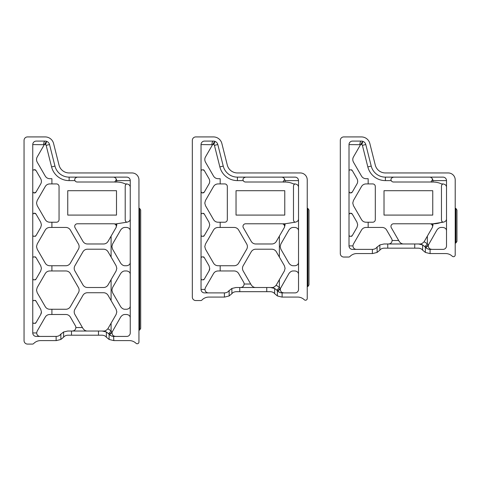 <?xml version="1.0" encoding="UTF-8"?>
<svg xmlns="http://www.w3.org/2000/svg" width="481" height="481" viewBox="0 0 481 481"><rect width="100%" height="100%" fill="white"/><g stroke="black" fill="none" stroke-linecap="round" stroke-linejoin="round"><path stroke-width="0.72" d="M114.881 182.089L116.763 182.01A20.022 20.022 0 0 0 114.881 182.089L116.372 179.221L116.763 182.01C120.052 182.113 122.865 182.75 125.204 183.922L126.768 183.922A2.609 2.609 0 0 0 125.204 186.309L125.204 219.829A2.609 2.609 0 0 0 126.768 222.222L114.887 224.08A2.609 2.609 0 0 0 113.696 223.791L77.315 223.791A2.609 2.609 0 0 0 75.054 227.705L82.942 241.372A5.225 5.225 0 0 0 87.464 243.981L103.547 243.981A5.225 5.225 0 0 0 108.069 241.372L116.113 227.441L116.811 224.831A2.435 0.589 10.9 0 0 115.26 224.308A2.609 2.609 0 0 0 114.887 224.08L114.839 223.791M77.826 177.128C76.353 177.2 75.289 177.892 74.639 179.221L74.934 180.609A2.609 2.609 0 0 0 77.243 182.01L113.769 182.01A2.609 2.609 0 0 0 114.923 181.74M36.508 159.548A5.225 5.225 0 0 1 37.211 156.938C36.291 158.646 36.291 160.383 37.211 162.157L45.25 176.088C46.272 177.748 47.781 178.619 49.771 178.698L51.906 178.698L51.906 183.922L56.439 183.922A2.609 2.609 0 0 1 59.049 186.532L59.049 219.607A2.609 2.609 0 0 1 56.439 222.222L49.771 222.222C47.781 222.144 46.272 221.272 45.25 219.607L37.211 205.682L36.508 203.072L37.211 200.457L45.25 186.532C46.272 184.866 47.781 184.001 49.771 183.922L51.906 183.922M51.906 227.441L65.855 227.441A5.225 5.225 0 0 1 70.376 230.056L78.421 243.981A5.225 5.225 0 0 1 78.421 249.206L70.376 263.131A5.225 5.225 0 0 1 65.855 265.74L49.771 265.74C47.781 265.662 46.272 264.797 45.25 263.131L37.211 249.206L36.508 246.591L37.211 243.981L45.25 230.056C46.272 228.391 47.781 227.519 49.771 227.441L51.906 227.441L51.906 222.222M51.906 270.965L65.855 270.965A5.225 5.225 0 0 1 70.376 273.575L78.421 287.506A5.225 5.225 0 0 1 78.421 292.731L70.376 306.656A5.225 5.225 0 0 1 65.855 309.265L49.771 309.265C47.781 309.187 46.272 308.315 45.25 306.656L37.211 292.731L36.508 290.115L37.211 287.506L45.25 273.575C46.272 271.915 47.781 271.043 49.771 270.965L51.906 270.965L51.906 265.74M40.121 336.423C38.053 336.261 36.893 335.101 36.64 332.942L37.109 331.205L45.25 317.099C46.272 315.44 47.781 314.568 49.771 314.49L65.855 314.49A5.225 5.225 0 0 1 70.376 317.099L75.403 325.805A3.481 3.481 0 0 1 75.872 327.549C75.661 329.659 74.501 330.82 72.391 331.03M87.464 331.03C85.678 331.072 84.169 330.2 82.942 328.415L74.904 314.49A5.225 5.225 0 0 1 74.904 309.265L82.942 295.34A5.225 5.225 0 0 1 87.464 292.731L103.547 292.731A5.225 5.225 0 0 1 108.069 295.34L116.113 309.265L116.811 311.88L116.113 314.49L108.069 328.415A5.225 5.225 0 0 1 107.816 328.818C106.265 330.471 104.84 331.211 103.547 331.03L102.237 331.03A9.404 9.404 0 0 1 106.361 331.98L109.53 334.499L112.037 332.666L112.163 331.986L111.099 331.072L111.099 323.172M111.099 257.058L108.069 251.816A5.225 5.225 0 0 0 103.547 249.206L87.464 249.206A5.225 5.225 0 0 0 82.942 251.816L74.904 265.74A5.225 5.225 0 0 0 74.904 270.965L82.942 284.896A5.225 5.225 0 0 0 87.464 287.506L103.547 287.506A5.225 5.225 0 0 0 108.069 284.896L116.113 270.965L116.811 268.356L116.113 265.74L111.099 257.058L111.099 236.129M67.755 190.71L116.498 190.71L116.498 215.085L67.755 215.085L67.755 190.71M115.975 227.675L115.957 227.705A2.609 2.609 0 0 0 115.963 227.693A2.609 2.609 0 0 0 115.26 224.308M116.029 225.222A2.435 2.255 -139.2 0 1 116.113 227.441M116.709 223.815L116.811 224.831M116.174 225.571A2.435 2.285 -150 0 1 116.059 227.537L116.077 227.471M113.185 177.128C114.526 177.11 115.59 177.802 116.372 179.221L116.763 180.609L130.249 180.609A3.481 3.481 0 0 0 126.768 177.128L69.138 177.128L69.138 180.609A18.104 18.104 0 0 1 51.575 166.925L46.152 145.364A1.046 1.046 0 0 0 45.503 144.643A3.481 3.481 0 0 1 44.595 144.138M126.768 183.922C129.106 184.349 130.273 185.51 130.249 187.404M126.768 222.222C129.106 221.789 130.273 220.629 130.249 218.741M130.249 262.259C130.273 264.153 129.106 265.314 126.768 265.74L125.156 265.74C123.479 265.831 121.97 264.959 120.635 263.131L112.59 249.206L111.893 246.591L112.59 243.981L120.635 230.056C121.97 228.222 123.479 227.357 125.156 227.441L126.768 227.441C129.106 227.874 130.273 229.034 130.249 230.922M130.249 305.784C130.273 307.678 129.106 308.838 126.768 309.265L125.156 309.265C123.479 309.355 121.97 308.483 120.635 306.656L112.59 292.731L111.893 290.115L112.59 287.506L120.635 273.575C121.97 271.747 123.479 270.875 125.156 270.965L126.768 270.965C129.106 271.398 130.273 272.559 130.249 274.447M130.249 317.971C130.255 316.071 129.094 314.911 126.768 314.49L125.156 314.49C123.479 314.4 121.97 315.271 120.635 317.099L112.163 331.986L109.337 334.265L111.075 335.78M113.835 340.602L109.103 339.466L106.289 337.133C105.531 336.033 104.179 335.389 102.237 335.209L67.725 335.209C65.783 335.389 64.436 336.033 63.672 337.133L60.859 339.466L56.379 340.602L40.59 340.602A9.578 9.578 0 0 0 33.682 343.548A1.744 1.744 0 0 1 32.425 344.083L27.531 344.083A3.481 3.481 0 0 1 24.05 340.602L24.05 140.398A3.481 3.481 0 0 1 27.531 136.917L45.136 136.917A8.706 8.706 0 0 1 53.577 143.494L59.007 165.055A10.444 10.444 0 0 0 69.138 172.95L131.986 172.95A6.962 6.962 0 0 1 138.949 179.918L138.949 342.015A1.744 1.744 0 0 1 136.003 343.272A9.578 9.578 0 0 0 129.377 340.602L113.835 340.602L113.582 336.423A3.481 0.553 90 0 0 113.847 336.003C112.722 335.473 112.121 334.361 112.037 332.666M113.835 336.423L126.768 336.423A3.481 3.481 0 0 0 130.249 332.942L130.249 180.609M115.506 336.423L113.847 336.003M36.64 332.942L32.756 332.942A3.481 3.481 0 0 0 36.237 336.423L56.379 336.423C58.285 336.255 59.632 335.618 60.432 334.499L63.606 331.98L67.725 331.03L102.237 331.03L106.361 331.98L106.361 337.217M32.756 332.942L32.756 144.577A3.481 3.481 0 0 1 36.237 141.095L45.136 141.095A4.527 4.527 0 0 1 49.525 144.516L54.954 166.077A14.622 14.622 0 0 0 69.138 177.128M41.426 181.307A5.225 5.225 0 0 1 40.729 183.922L36.003 192.099C33.892 193.272 32.81 192.977 32.756 191.234A1.744 1.744 0 0 0 35.726 192.46M35.726 170.154A1.744 1.744 0 0 0 34.494 169.643M32.882 170.737A1.744 1.744 0 0 0 32.756 171.386C32.81 169.637 33.892 169.348 36.003 170.514L40.729 178.698C41.649 180.519 41.649 182.263 40.729 183.922M138.949 208.291A1.744 1.744 0 0 1 139.646 208.435L140.692 210.035L140.692 328.415L139.646 330.014A1.744 1.744 0 0 1 138.949 330.158M108.7 333.604L111.099 331.072A12.885 12.885 0 0 0 107.816 328.818M112.175 336.231L113.582 336.423C111.682 336.255 110.329 335.618 109.53 334.499M32.882 322.45A1.744 1.744 0 0 1 32.756 321.801C32.81 323.551 33.892 323.839 36.003 322.673L40.729 314.49L41.426 311.88A5.225 5.225 0 0 1 40.729 314.49M35.179 323.4A1.744 1.744 0 0 0 35.726 323.034M41.426 311.88L40.729 309.265L36.003 301.088C33.892 299.916 32.81 300.204 32.756 301.954A1.744 1.744 0 0 1 32.882 301.304M35.726 300.727A1.744 1.744 0 0 0 35.179 300.354M32.882 257.78A1.744 1.744 0 0 0 32.756 258.435C32.81 256.686 33.892 256.391 36.003 257.563L40.729 265.74L41.426 268.356L40.729 270.965L36.003 279.148C33.892 280.315 32.81 280.026 32.756 278.277A1.744 1.744 0 0 0 32.882 278.932M35.726 279.509A1.744 1.744 0 0 1 35.179 279.876M35.726 257.203A1.744 1.744 0 0 0 35.179 256.83M34.494 213.167A1.744 1.744 0 0 0 32.756 214.911C32.81 213.161 33.892 212.873 36.003 214.039L40.729 222.222L41.426 224.831L40.729 227.441L36.003 235.624C33.892 236.79 32.81 236.502 32.756 234.752A1.744 1.744 0 0 0 32.882 235.407M35.726 235.985A1.744 1.744 0 0 1 35.179 236.351M35.726 213.678A1.744 1.744 0 0 0 35.179 213.311M139.646 330.014L139.646 208.435M43.633 144.577A3.481 1.503 -90 0 1 45.136 141.095L46.723 141.378L44.264 144.709L32.756 144.577M45.136 141.095L46.723 141.378L45.503 144.643M45.497 142.623L45.178 143.134M44.264 144.709L37.211 156.938M246.699 243.981A5.225 5.225 0 0 1 246.699 249.206L238.654 263.131A5.225 5.225 0 0 1 234.133 265.74L218.049 265.74C216.059 265.662 214.556 264.797 213.528 263.131L205.489 249.206L204.786 246.591L205.489 243.981L213.528 230.056C214.556 228.391 216.059 227.519 218.049 227.441L234.133 227.441A5.225 5.225 0 0 1 238.654 230.056L246.699 243.981M298.527 262.259C298.551 264.153 297.39 265.314 295.045 265.74L293.434 265.74C291.757 265.831 290.253 264.959 288.913 263.131L280.874 249.206L280.17 246.591L280.874 243.981L288.913 230.056C290.253 228.222 291.757 227.357 293.434 227.441L295.045 227.441C297.39 227.874 298.551 229.034 298.527 230.922M271.825 243.981A5.225 5.225 0 0 0 276.347 241.372L284.391 227.441L285.089 224.831A2.435 0.589 10.9 0 0 283.537 224.308A2.609 2.609 0 0 0 281.974 223.791L245.593 223.791A2.609 2.609 0 0 0 243.332 227.705L251.22 241.372A5.225 5.225 0 0 0 255.742 243.981L271.825 243.981M201.034 214.911C201.094 213.161 202.176 212.873 204.281 214.039L209.007 222.222L209.704 224.831L209.007 227.441L204.281 235.624C202.176 236.79 201.094 236.502 201.034 234.752A1.744 1.744 0 0 0 201.16 235.407M204.004 235.985A1.744 1.744 0 0 1 203.457 236.351M201.16 257.78A1.744 1.744 0 0 0 201.034 258.435C201.094 256.686 202.176 256.391 204.281 257.563L209.007 265.74L209.704 268.356A5.225 5.225 0 0 1 209.007 270.965L204.281 279.148C202.176 280.315 201.094 280.026 201.034 278.277A1.744 1.744 0 0 0 201.16 278.932M204.004 257.203A1.744 1.744 0 0 0 203.457 256.83M203.457 279.876A1.744 1.744 0 0 0 204.004 279.509M209.704 268.356L209.007 270.965M255.742 287.506C253.956 287.548 252.453 286.682 251.22 284.896L243.182 270.965A5.225 5.225 0 0 1 243.182 265.74L251.22 251.816A5.225 5.225 0 0 1 255.742 249.206L271.825 249.206A5.225 5.225 0 0 1 276.347 251.816L284.391 265.74L285.089 268.356L284.391 270.965L276.347 284.896A5.225 5.225 0 0 1 276.094 285.293C274.543 286.947 273.118 287.686 271.825 287.506L270.52 287.506L274.639 288.456L277.814 290.975C278.613 292.093 279.96 292.737 281.866 292.899A3.481 0.553 90 0 0 282.125 292.478C281 291.949 280.399 290.837 280.315 289.141L280.441 288.462L279.377 287.554A12.885 12.885 0 0 0 276.094 285.293M266.751 291.684L236.009 291.684C234.067 291.865 232.714 292.508 231.956 293.608L229.142 295.941L224.663 297.078L208.868 297.078A9.578 9.578 0 0 0 201.96 300.024A1.744 1.744 0 0 1 200.703 300.559L195.809 300.559A3.481 3.481 0 0 1 192.328 297.078L192.328 140.398A3.481 3.481 0 0 1 195.809 136.917L213.42 136.917A8.706 8.706 0 0 1 221.861 143.494L227.285 165.055A10.444 10.444 0 0 0 237.416 172.95L300.264 172.95A6.962 6.962 0 0 1 307.233 179.918L307.233 298.491A1.744 1.744 0 0 1 304.287 299.747A9.578 9.578 0 0 0 297.655 297.078L281.866 297.078L277.381 295.941L274.573 293.608C273.809 292.508 272.462 291.865 270.52 291.684L266.751 291.684L266.751 287.506L270.52 287.506A9.404 9.404 0 0 1 274.639 288.456L274.639 293.693M208.405 292.899C206.331 292.737 205.171 291.576 204.924 289.418L201.034 289.418A3.481 3.481 0 0 0 204.515 292.899L224.663 292.899C226.563 292.737 227.916 292.093 228.709 290.975L231.884 288.456L236.009 287.506L266.751 287.506M282.119 297.078L282.119 292.899L280.453 292.707M282.119 292.899L295.045 292.899A3.481 3.481 0 0 0 298.527 289.418L298.527 180.609A3.481 3.481 0 0 0 295.045 177.128L237.416 177.128L237.416 180.609A18.104 18.104 0 0 1 219.859 166.925L214.43 145.364A1.046 1.046 0 0 0 213.786 144.643A3.481 3.481 0 0 1 212.879 144.138M250.721 284.024L244.15 284.024A3.481 3.481 0 0 0 243.681 282.281L238.654 273.575A5.225 5.225 0 0 0 234.133 270.965L220.184 270.965L220.184 265.74M244.15 284.024C243.939 286.135 242.779 287.295 240.668 287.506M277.411 290.512L277.615 290.74L280.441 288.462L288.913 273.575C290.253 271.747 291.757 270.875 293.434 270.965L295.045 270.965C297.372 271.386 298.533 272.547 298.527 274.447M283.79 292.899L282.125 292.478M277.615 290.74L279.353 292.262M277.814 290.975L280.315 289.141M276.984 290.079L279.377 287.554L279.377 279.653M307.924 286.49L307.924 208.435L308.97 210.035L308.97 284.896L307.924 286.49A1.744 1.744 0 0 1 307.233 286.634M204.924 289.418L205.387 287.68L213.528 273.575C214.556 271.915 216.059 271.043 218.049 270.965L220.184 270.965M246.11 177.128C244.631 177.2 243.566 177.892 242.917 179.221L243.212 180.609A2.609 2.609 0 0 0 245.52 182.01L282.046 182.01A2.609 2.609 0 0 0 283.201 181.74L283.165 182.089A20.022 20.022 0 0 1 293.482 183.922L295.045 183.922A2.609 2.609 0 0 0 293.482 186.309L293.482 219.829A2.609 2.609 0 0 0 295.045 222.222L284.986 223.791L285.089 224.831M295.045 222.222C297.39 221.789 298.551 220.629 298.527 218.741M283.117 223.791L284.992 223.815M204.786 159.548A5.225 5.225 0 0 1 205.489 156.938C204.569 158.646 204.569 160.383 205.489 162.157L213.528 176.088C214.556 177.748 216.059 178.619 218.049 178.698L220.184 178.698L220.184 183.922L224.717 183.922A2.609 2.609 0 0 1 227.327 186.532L227.327 219.607A2.609 2.609 0 0 1 224.717 222.222L218.049 222.222C216.059 222.144 214.556 221.272 213.528 219.607L205.489 205.682L204.786 203.072L205.489 200.457L213.528 186.532C214.556 184.866 216.059 184.001 218.049 183.922L220.184 183.922M236.033 190.71L284.776 190.71L284.776 215.085L236.033 215.085L236.033 190.71M201.034 289.418L201.034 144.577A3.481 3.481 0 0 1 204.515 141.095L213.42 141.095A4.527 4.527 0 0 1 217.809 144.516L223.232 166.077A14.622 14.622 0 0 0 237.416 177.128M204.004 213.678A1.744 1.744 0 0 0 203.457 213.311M307.233 208.291A1.744 1.744 0 0 1 307.924 208.435M283.165 182.089L285.041 182.01L285.041 180.609L298.527 180.609M281.463 177.128C282.81 177.11 283.874 177.802 284.656 179.221L285.041 180.609L284.656 179.221L283.201 181.74M284.259 227.675L284.235 227.705A2.609 2.609 0 0 0 284.247 227.693A2.609 2.609 0 0 0 283.537 224.308M284.307 225.222A2.435 2.255 -139.2 0 1 284.391 227.441M284.451 225.571A2.435 2.285 -150 0 1 284.337 227.537M293.482 183.922C291.143 182.75 288.335 182.113 285.041 182.01M295.045 183.922C297.39 184.349 298.551 185.51 298.527 187.404M209.704 181.307A5.225 5.225 0 0 1 209.007 183.922L204.281 192.099C202.176 193.272 201.094 192.977 201.034 191.234A1.744 1.744 0 0 0 202.778 192.971M204.004 170.154A1.744 1.744 0 0 0 203.457 169.787M201.16 170.737A1.744 1.744 0 0 0 201.034 171.386C201.094 169.637 202.176 169.348 204.281 170.514L209.007 178.698C209.932 180.519 209.932 182.263 209.007 183.922M204.004 192.46A1.744 1.744 0 0 1 203.457 192.833M211.917 144.577A3.481 1.503 -90 0 1 213.42 141.095L215.001 141.378L212.548 144.709L201.034 144.577M213.42 141.095L215.001 141.378L213.786 144.643M213.774 142.623L213.456 143.134M212.548 144.709L205.489 156.938M414.73 248.16L383.982 248.16C382.04 248.34 380.693 248.984 379.93 250.09L377.122 252.423L372.637 253.559L356.848 253.559A9.578 9.578 0 0 0 349.94 256.505A1.744 1.744 0 0 1 348.683 257.04L343.789 257.04A3.481 3.481 0 0 1 340.307 253.559L340.307 140.398A3.481 3.481 0 0 1 343.789 136.917L361.393 136.917A8.706 8.706 0 0 1 369.835 143.494L375.264 165.055A10.444 10.444 0 0 0 385.395 172.95L448.244 172.95A6.962 6.962 0 0 1 455.206 179.918L455.206 254.966A1.744 1.744 0 0 1 452.26 256.223A9.578 9.578 0 0 0 445.634 253.559L429.84 253.559L425.36 252.423L422.546 250.09C421.789 248.984 420.436 248.34 418.494 248.16L414.73 248.16L414.73 243.981L418.494 243.981L422.619 244.931L425.787 247.45C426.587 248.569 427.94 249.212 429.84 249.38A3.481 0.553 90 0 0 430.104 248.96C428.98 248.424 428.379 247.312 428.294 245.617L428.421 244.937L427.356 244.029A12.885 12.885 0 0 0 424.074 241.769C422.522 243.422 421.097 244.162 419.805 243.981L418.494 243.981A9.404 9.404 0 0 1 422.619 244.931L422.619 250.168M356.379 249.38C354.311 249.218 353.15 248.058 352.898 245.899L349.014 245.899A3.481 3.481 0 0 0 352.495 249.38L372.637 249.38C374.543 249.212 375.889 248.569 376.689 247.45L379.864 244.931L383.982 243.981L414.73 243.981M430.092 253.559L430.092 249.38L428.433 249.182M432.233 227.675L432.215 227.705A2.609 2.609 0 0 0 432.221 227.693A2.609 2.609 0 0 0 432.431 225.571A2.435 2.285 -150 0 1 432.317 227.537L424.326 241.372A5.225 5.225 0 0 1 424.074 241.769M430.092 249.38L443.025 249.38A3.481 3.481 0 0 0 446.506 245.899L446.506 180.609A3.481 3.481 0 0 0 443.025 177.128L385.395 177.128L385.395 180.609A18.104 18.104 0 0 1 367.833 166.925L362.409 145.364A1.046 1.046 0 0 0 361.76 144.643A3.481 3.481 0 0 1 360.858 144.138M403.721 243.981C401.936 244.029 400.432 243.158 399.2 241.372L398.695 240.5L392.129 240.5A3.481 3.481 0 0 0 391.66 238.756L386.634 230.056A5.225 5.225 0 0 0 382.112 227.441L366.029 227.441C364.039 227.519 362.53 228.391 361.508 230.056L353.367 244.156L352.898 245.899M349.14 235.407A1.744 1.744 0 0 1 349.014 234.752C349.068 236.502 350.156 236.79 352.26 235.624L356.986 227.441L357.684 224.831L356.986 222.222L352.26 214.039C350.156 212.873 349.068 213.161 349.014 214.911A1.744 1.744 0 0 1 350.751 213.167M351.437 236.351A1.744 1.744 0 0 0 351.984 235.985M392.129 240.5C391.919 242.61 390.758 243.771 388.648 243.981M425.39 246.987L427.332 248.737M431.764 249.38L430.104 248.96M425.787 247.45L428.294 245.617M424.957 246.555L427.356 244.029L427.356 236.129M455.904 242.965L455.904 208.435L456.95 210.035L456.95 241.372L455.904 242.965A1.744 1.744 0 0 1 455.206 243.109M446.506 230.922C446.53 229.034 445.37 227.874 443.025 227.441L441.414 227.441C439.736 227.357 438.227 228.222 436.892 230.056L428.421 244.937L425.595 247.222M432.335 227.471L433.068 224.831A2.435 0.589 10.9 0 0 431.517 224.308A2.609 2.609 0 0 0 429.954 223.791L393.572 223.791A2.609 2.609 0 0 0 391.312 227.705L398.695 240.5M394.083 177.128C392.61 177.2 391.546 177.892 390.897 179.221L391.191 180.609A2.609 2.609 0 0 0 393.5 182.01L430.026 182.01A2.609 2.609 0 0 0 431.18 181.74L432.629 179.221L433.02 182.01A20.022 20.022 0 0 0 431.144 182.089L433.02 182.01C436.309 182.113 439.123 182.75 441.462 183.922L443.025 183.922A2.609 2.609 0 0 0 441.462 186.309L441.462 219.829A2.609 2.609 0 0 0 443.025 222.222L432.966 223.791L433.068 224.831M443.025 222.222C445.37 221.789 446.53 220.629 446.506 218.741M431.096 223.791L432.966 223.815M433.688 223.791A20.022 20.022 0 0 0 441.462 222.222M352.765 159.548A5.225 5.225 0 0 1 353.469 156.938C352.549 158.646 352.549 160.383 353.469 162.157L361.508 176.088C362.53 177.748 364.039 178.619 366.029 178.698L368.163 178.698L368.163 183.922L372.697 183.922A2.609 2.609 0 0 1 375.306 186.532L375.306 219.607A2.609 2.609 0 0 1 372.697 222.222L366.029 222.222C364.039 222.144 362.53 221.272 361.508 219.607L353.469 205.682L352.765 203.072L353.469 200.457L361.508 186.532C362.53 184.866 364.039 184.001 366.029 183.922L368.163 183.922M384.012 190.71L432.756 190.71L432.756 215.085L384.012 215.085L384.012 190.71M349.014 245.899L349.014 144.577A3.481 3.481 0 0 1 352.495 141.095L361.393 141.095A4.527 4.527 0 0 1 365.788 144.516L371.212 166.077A14.622 14.622 0 0 0 385.395 177.128M351.984 213.678A1.744 1.744 0 0 0 351.437 213.311M455.206 208.291A1.744 1.744 0 0 1 455.904 208.435M432.431 225.571A2.609 2.609 0 0 0 431.517 224.308M432.287 225.222A2.435 2.255 -139.2 0 1 432.371 227.441M429.443 177.128C430.784 177.11 431.848 177.802 432.629 179.221L433.02 180.609L446.506 180.609M443.025 183.922C445.37 184.349 446.53 185.51 446.506 187.404M357.684 181.307A5.225 5.225 0 0 1 356.986 183.922L352.26 192.099C350.156 193.272 349.068 192.977 349.014 191.234A1.744 1.744 0 0 0 350.751 192.971M351.984 170.154A1.744 1.744 0 0 0 351.437 169.787M349.14 170.737A1.744 1.744 0 0 0 349.014 171.386C349.068 169.637 350.156 169.348 352.26 170.514L356.986 178.698C357.906 180.519 357.906 182.263 356.986 183.922M351.984 192.46A1.744 1.744 0 0 1 351.437 192.833M359.89 144.577A3.481 1.503 -90 0 1 361.393 141.095L362.981 141.378L360.522 144.709L349.014 144.577M361.393 141.095L362.981 141.378L361.76 144.643M360.522 144.709L353.469 156.938M361.754 142.623L361.52 142.995M74.934 180.609L69.138 180.609M51.906 314.49L51.906 309.265M82.437 327.549L75.872 327.549M111.099 300.583L111.099 279.653M56.127 336.423L56.127 340.602M98.473 335.209L98.473 331.03M109.103 339.466L109.103 334.006M63.606 337.217L63.606 331.98M71.495 335.209L71.495 331.03M60.859 339.466L60.859 334.006M54.954 166.077L51.575 166.925M49.525 144.516L46.152 145.364M229.142 295.941L229.142 290.482M224.405 292.899L224.405 297.078M277.381 295.941L277.381 290.482M231.884 293.693L231.884 288.456M239.772 291.684L239.772 287.506M279.377 257.058L279.377 236.129M243.212 180.609L237.416 180.609M220.184 222.222L220.184 227.441M223.232 166.077L219.859 166.925M217.809 144.516L214.43 145.364M377.122 252.423L377.122 246.957M372.384 249.38L372.384 253.559M425.36 252.423L425.36 246.957M379.864 250.168L379.864 244.931M387.752 248.16L387.752 243.981M431.18 181.74L431.144 182.089M391.191 180.609L385.395 180.609M368.163 222.222L368.163 227.441M371.212 166.077L367.833 166.925M365.788 144.516L362.409 145.364"/></g></svg>
